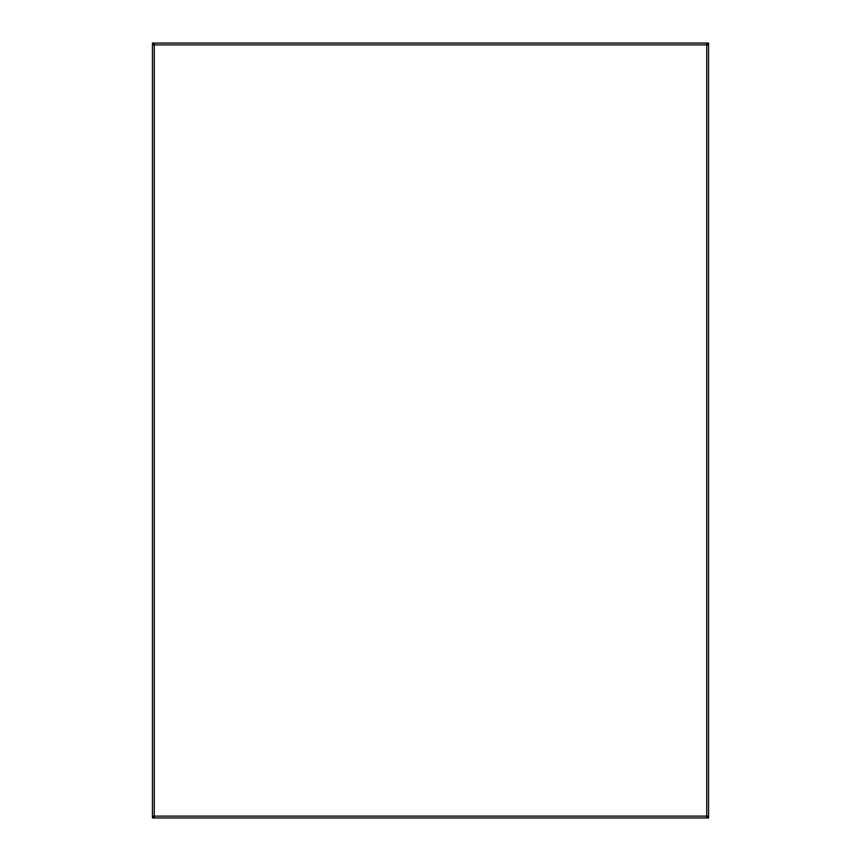 <?xml version="1.0" encoding="UTF-8"?>
<svg xmlns="http://www.w3.org/2000/svg" width="861" height="861" viewBox="0 0 861 861"><rect width="100%" height="100%" fill="white"/><g stroke="black" fill="none" stroke-linecap="round" stroke-linejoin="round"><path stroke-width="1.29" d="M707.333 816.12L707.333 817.95L708.56 817.95L708.56 44.88L706.73 44.88L706.73 816.12L708.56 816.12M708.56 44.88L708.56 43.05L707.333 43.05L707.333 44.88M153.667 816.12L153.667 817.95L152.44 817.95L152.44 816.12L706.73 816.12L706.73 817.95L154.27 817.95L154.27 44.88L152.44 44.88L152.44 43.05L153.667 43.05L153.667 44.88M154.27 43.05L706.73 43.05L706.73 44.88L154.27 44.88L154.27 43.05M152.44 816.12L152.44 44.88"/></g></svg>
